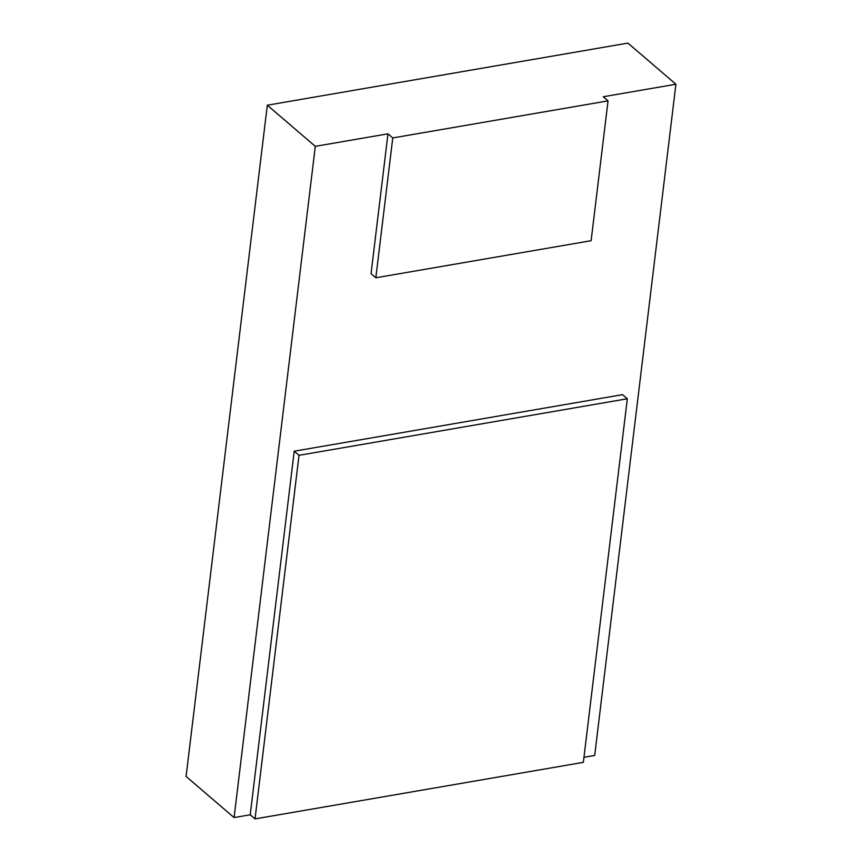 <?xml version="1.0" encoding="UTF-8"?>
<svg xmlns="http://www.w3.org/2000/svg" width="862" height="862" viewBox="0 0 862 862"><rect width="100%" height="100%" fill="white"/><g stroke="black" fill="none" stroke-linecap="round" stroke-linejoin="round"><path stroke-width="1.29" d="M375.832 277.779L371.037 273.663L387.975 133.825L315.309 146.346L267.306 105.207L627.924 43.1L675.916 84.239L603.26 96.749L608.055 100.865L591.127 240.703L375.832 277.779L392.77 137.942L608.055 100.865M387.975 133.825L392.77 137.942M267.306 105.207L186.084 776.436L234.076 817.564L250.228 814.784L255.033 818.9L299.017 455.319L627.331 398.772L583.348 762.353L255.033 818.9M315.309 146.346L234.076 817.564M583.951 757.31L594.694 755.457L675.916 84.239M250.228 814.784L294.211 451.203L622.536 394.667L627.331 398.772M294.211 451.203L299.017 455.319"/></g></svg>
